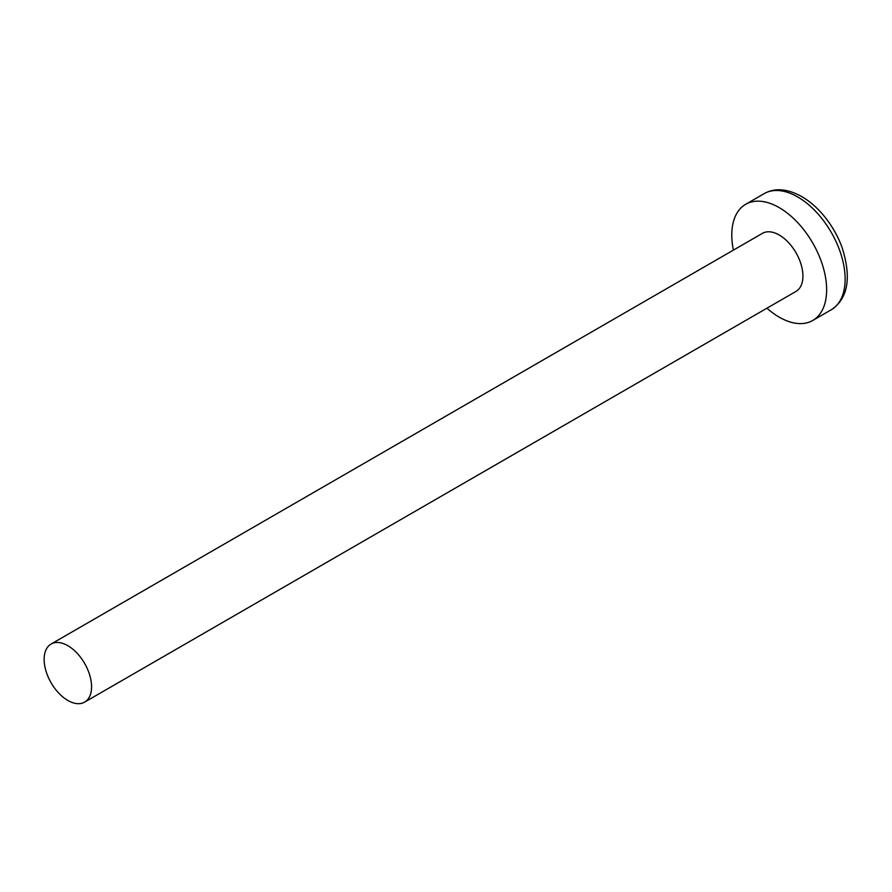 <?xml version="1.0" encoding="UTF-8"?>
<svg xmlns="http://www.w3.org/2000/svg" width="892" height="892" viewBox="0 0 892 892"><rect width="100%" height="100%" fill="white"/><g stroke="black" fill="none" stroke-linecap="round" stroke-linejoin="round"><path stroke-width="1.34" d="M802.287 196.976A63.8 36.84 60 0 1 823.45 215.273L823.45 215.273A63.8 36.84 60 0 1 842.126 247.63A107.308 107.308 0 0 0 823.45 215.273C816.704 207.29 809.468 201.046 801.73 196.552C787.302 188.636 774.78 187.666 764.176 193.631A67.067 38.724 60 0 1 797.704 196.954A67.067 38.724 60 0 1 841.524 256.049A67.067 38.724 60 0 1 831.244 309.792C848.024 298.564 851.648 277.847 842.126 247.63M733.402 250.117A67.067 38.724 60 0 1 745.679 204.301A67.067 38.724 60 0 1 779.218 207.624A67.067 38.724 60 0 1 823.026 266.73A67.067 38.724 60 0 1 812.746 320.473A67.067 38.724 60 0 1 779.218 317.151A67.067 38.724 60 0 1 766.942 308.197M67.859 700.465A33.539 19.356 -120 0 0 84.629 702.127A33.539 19.356 -120 0 0 89.769 675.255A33.539 19.356 -120 0 0 67.859 645.708A33.539 19.356 -120 0 0 51.089 644.046A33.539 19.356 -120 0 0 45.949 670.918A33.539 19.356 -120 0 0 67.859 700.465M51.089 644.046L762.448 233.347A33.539 19.356 60 0 1 779.218 235.009A33.539 19.356 60 0 1 801.116 264.556A33.539 19.356 60 0 1 795.976 291.428L84.629 702.127M812.746 320.473L831.244 309.792M745.679 204.301L764.176 193.631"/></g></svg>
